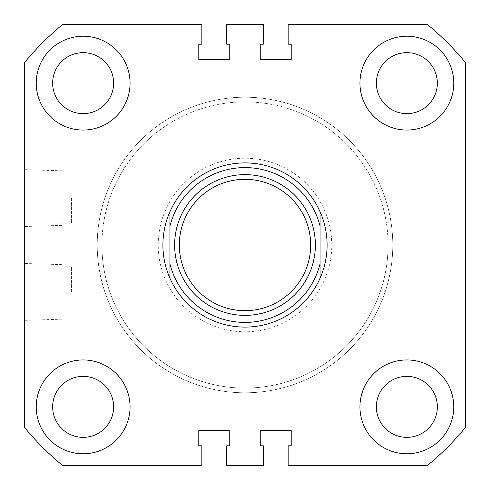 <?xml version="1.0" encoding="UTF-8"?>
<svg xmlns="http://www.w3.org/2000/svg" width="490" height="490" viewBox="0 0 490 490"><rect width="100%" height="100%" fill="white"/><g stroke="black" fill="none" stroke-linecap="round" stroke-linejoin="round"><path stroke-width="0.37" stroke-dasharray="2.45 1.84" d="M162.9 245A82.1 82.1 0 0 1 245 162.9A82.1 82.1 0 0 1 327.099 245A82.1 82.1 0 0 0 245 162.9A82.1 82.1 0 0 0 162.9 245A82.1 82.1 0 0 0 245 327.099A82.1 82.1 0 0 0 327.099 245A82.1 82.1 0 0 1 245 327.099A82.1 82.1 0 0 1 162.9 245A82.1 82.1 0 0 1 245 162.9A82.1 82.1 0 0 1 327.099 245A82.1 82.1 0 0 1 245 327.099A82.1 82.1 0 0 1 162.9 245A82.1 82.1 0 0 0 245 327.099A82.1 82.1 0 0 0 327.099 245M392.784 245A147.784 147.784 0 0 1 245 392.784A147.784 147.784 0 0 1 97.216 245A147.784 147.784 0 0 1 245 97.216A147.784 147.784 0 0 1 392.784 245A147.784 147.784 0 0 1 245 392.784A147.784 147.784 0 0 1 97.216 245A147.784 147.784 0 0 1 245 97.216A147.784 147.784 0 0 1 392.784 245A147.784 147.784 0 0 0 245 97.216A147.784 147.784 0 0 0 97.216 245A147.784 147.784 0 0 1 245 97.216A147.784 147.784 0 0 1 392.784 245A147.784 147.784 0 0 1 245 392.784A147.784 147.784 0 0 1 97.216 245A147.784 147.784 0 0 0 245 392.784A147.784 147.784 0 0 0 392.784 245A147.784 147.784 0 0 1 245 392.784A147.784 147.784 0 0 1 97.216 245A147.784 147.784 0 0 0 245 392.784A147.784 147.784 0 0 0 392.784 245M24.5 198.083L24.5 226.515L24.5 198.083M62.034 198.083L62.034 225.345L62.034 198.083M71.418 198.083L71.418 223.183L71.418 198.083M24.5 291.918L24.5 263.485L24.5 291.918M62.034 291.918L62.034 264.655L62.034 291.918M71.418 291.918L71.418 266.817L71.418 291.918M453.771 83.141A46.917 46.917 0 0 1 406.859 130.058A46.917 46.917 0 0 1 359.942 83.141A46.917 46.917 0 0 0 406.859 130.058A46.917 46.917 0 0 0 453.771 83.141A46.917 46.917 0 0 1 406.859 130.058A46.917 46.917 0 0 1 359.942 83.141A46.917 46.917 0 0 1 406.859 36.229A46.917 46.917 0 0 1 453.771 83.141A46.917 46.917 0 0 0 406.859 36.229A46.917 46.917 0 0 0 359.942 83.141A46.917 46.917 0 0 1 406.859 36.229A46.917 46.917 0 0 1 453.771 83.141M453.771 406.859A46.917 46.917 0 0 1 406.859 453.771A46.917 46.917 0 0 1 359.942 406.859A46.917 46.917 0 0 0 406.859 453.771A46.917 46.917 0 0 0 453.771 406.859A46.917 46.917 0 0 1 406.859 453.771A46.917 46.917 0 0 1 359.942 406.859A46.917 46.917 0 0 1 406.859 359.942A46.917 46.917 0 0 1 453.771 406.859A46.917 46.917 0 0 0 406.859 359.942A46.917 46.917 0 0 0 359.942 406.859A46.917 46.917 0 0 1 406.859 359.942A46.917 46.917 0 0 1 453.771 406.859M130.058 406.859A46.917 46.917 0 0 1 83.141 453.771A46.917 46.917 0 0 1 36.229 406.859A46.917 46.917 0 0 0 83.141 453.771A46.917 46.917 0 0 0 130.058 406.859A46.917 46.917 0 0 1 83.141 453.771A46.917 46.917 0 0 1 36.229 406.859A46.917 46.917 0 0 1 83.141 359.942A46.917 46.917 0 0 1 130.058 406.859A46.917 46.917 0 0 0 83.141 359.942A46.917 46.917 0 0 0 36.229 406.859A46.917 46.917 0 0 1 83.141 359.942A46.917 46.917 0 0 1 130.058 406.859M130.058 83.141A46.917 46.917 0 0 1 83.141 130.058A46.917 46.917 0 0 1 36.229 83.141A46.917 46.917 0 0 0 83.141 130.058A46.917 46.917 0 0 0 130.058 83.141A46.917 46.917 0 0 1 83.141 130.058A46.917 46.917 0 0 1 36.229 83.141A46.917 46.917 0 0 1 83.141 36.229A46.917 46.917 0 0 1 130.058 83.141A46.917 46.917 0 0 0 83.141 36.229A46.917 46.917 0 0 0 36.229 83.141A46.917 46.917 0 0 1 83.141 36.229A46.917 46.917 0 0 1 130.058 83.141M52.651 83.141A30.496 30.496 0 0 0 83.141 113.637A30.496 30.496 0 0 0 113.637 83.141A30.496 30.496 0 0 0 83.141 52.651A30.496 30.496 0 0 0 52.651 83.141M52.651 406.859A30.496 30.496 0 0 0 83.141 437.35A30.496 30.496 0 0 0 113.637 406.859A30.496 30.496 0 0 0 83.141 376.363A30.496 30.496 0 0 0 52.651 406.859M376.363 406.859A30.496 30.496 0 0 0 406.859 437.35A30.496 30.496 0 0 0 437.35 406.859A30.496 30.496 0 0 0 406.859 376.363A30.496 30.496 0 0 0 376.363 406.859M376.363 83.141A30.496 30.496 0 0 0 406.859 113.637A30.496 30.496 0 0 0 437.35 83.141A30.496 30.496 0 0 0 406.859 52.651A30.496 30.496 0 0 0 376.363 83.141M465.5 62.573L465.5 427.427A286.178 286.178 0 0 1 427.427 465.5L288.163 465.5L288.163 445.796L291.213 445.796L291.213 430.312L260.245 430.312L260.245 445.796L263.295 445.796L263.295 465.5L226.705 465.5L226.705 445.796L229.755 445.796L229.755 430.312L198.787 430.312L198.787 445.796L201.837 445.796L201.837 465.5L62.573 465.5A286.178 286.178 0 0 1 24.5 427.427L24.5 62.573A286.178 286.178 0 0 1 62.573 24.5L201.837 24.5L201.837 44.204L198.787 44.204L198.787 59.688L229.755 59.688L229.755 44.204L226.705 44.204L226.705 24.5L263.295 24.5L263.295 44.204L260.245 44.204L260.245 59.688L291.213 59.688L291.213 44.204L288.163 44.204L288.163 24.5L427.427 24.5A286.178 286.178 0 0 1 465.5 62.573M315.37 245A70.37 70.37 0 0 0 245 174.63A70.37 70.37 0 0 0 174.63 245A70.37 70.37 0 0 0 245 315.37A70.37 70.37 0 0 0 315.37 245M179.322 245A65.678 65.678 0 0 1 245 179.322A65.678 65.678 0 0 1 310.678 245A65.678 65.678 0 0 1 245 310.678A65.678 65.678 0 0 1 179.322 245A65.678 65.678 0 0 1 245 179.322A65.678 65.678 0 0 1 310.678 245A65.678 65.678 0 0 1 245 310.678A65.678 65.678 0 0 1 179.322 245M169.938 226.086L169.938 263.914M320.062 226.086L320.062 263.914M331.791 245A86.791 86.791 0 0 0 245 158.209A86.791 86.791 0 0 0 158.209 245A86.791 86.791 0 0 0 245 331.791A86.791 86.791 0 0 0 331.791 245M101.908 245A143.092 143.092 0 0 1 245 101.908A143.092 143.092 0 0 1 388.092 245A143.092 143.092 0 0 0 245 101.908A143.092 143.092 0 0 0 101.908 245A143.092 143.092 0 0 0 245 388.092A143.092 143.092 0 0 0 388.092 245A143.092 143.092 0 0 1 245 388.092A143.092 143.092 0 0 1 101.908 245M62.034 225.345L24.5 226.515M71.418 223.183L62.034 223.183M62.034 319.174L24.5 320.35M71.418 317.012L62.034 317.012M71.418 266.817L62.034 266.817M62.034 264.655L24.5 263.485M71.418 172.988L62.034 172.988M62.034 170.826L24.5 169.65"/><path stroke-width="0.73" d="M36.229 83.141A46.917 46.917 0 0 0 83.141 130.058A46.917 46.917 0 0 0 130.058 83.141A46.917 46.917 0 0 0 83.141 36.229A46.917 46.917 0 0 0 36.229 83.141M359.942 83.141A46.917 46.917 0 0 0 406.859 130.058A46.917 46.917 0 0 0 453.771 83.141A46.917 46.917 0 0 0 406.859 36.229A46.917 46.917 0 0 0 359.942 83.141M36.229 406.859A46.917 46.917 0 0 0 83.141 453.771A46.917 46.917 0 0 0 130.058 406.859A46.917 46.917 0 0 0 83.141 359.942A46.917 46.917 0 0 0 36.229 406.859M359.942 406.859A46.917 46.917 0 0 0 406.859 453.771A46.917 46.917 0 0 0 453.771 406.859A46.917 46.917 0 0 0 406.859 359.942A46.917 46.917 0 0 0 359.942 406.859M52.651 83.141A30.496 30.496 0 0 0 83.141 113.637A30.496 30.496 0 0 0 113.637 83.141A30.496 30.496 0 0 0 83.141 52.651A30.496 30.496 0 0 0 52.651 83.141M52.651 406.859A30.496 30.496 0 0 0 83.141 437.35A30.496 30.496 0 0 0 113.637 406.859A30.496 30.496 0 0 0 83.141 376.363A30.496 30.496 0 0 0 52.651 406.859M376.363 406.859A30.496 30.496 0 0 0 406.859 437.35A30.496 30.496 0 0 0 437.35 406.859A30.496 30.496 0 0 0 406.859 376.363A30.496 30.496 0 0 0 376.363 406.859M376.363 83.141A30.496 30.496 0 0 0 406.859 113.637A30.496 30.496 0 0 0 437.35 83.141A30.496 30.496 0 0 0 406.859 52.651A30.496 30.496 0 0 0 376.363 83.141M465.5 62.573L465.5 427.427A286.178 286.178 0 0 1 427.427 465.5L288.163 465.5L288.163 445.796L291.213 445.796L291.213 430.312L260.245 430.312L260.245 445.796L263.295 445.796L263.295 465.5L226.705 465.5L226.705 445.796L229.755 445.796L229.755 430.312L198.787 430.312L198.787 445.796L201.837 445.796L201.837 465.5L62.573 465.5A286.178 286.178 0 0 1 24.5 427.427L24.5 62.573A286.178 286.178 0 0 1 62.573 24.5L201.837 24.5L201.837 44.204L198.787 44.204L198.787 59.688L229.755 59.688L229.755 44.204L226.705 44.204L226.705 24.5L263.295 24.5L263.295 44.204L260.245 44.204L260.245 59.688L291.213 59.688L291.213 44.204L288.163 44.204L288.163 24.5L427.427 24.5A286.178 286.178 0 0 1 465.5 62.573M310.678 245A65.678 65.678 0 0 0 245 179.322A65.678 65.678 0 0 0 179.322 245A65.678 65.678 0 0 0 245 310.678A65.678 65.678 0 0 0 310.678 245M174.63 245A70.37 70.37 0 0 1 245 174.63A70.37 70.37 0 0 1 315.37 245A70.37 70.37 0 0 1 245 315.37A70.37 70.37 0 0 1 174.63 245M169.938 211.741C165.277 222.338 162.931 233.424 162.9 245C162.931 256.576 165.277 267.663 169.938 278.259L169.938 211.741A82.1 82.1 0 0 1 320.062 211.741C324.723 222.338 327.069 233.424 327.099 245C327.069 256.576 324.723 267.663 320.062 278.259A82.1 82.1 0 0 1 169.938 278.259L169.938 263.914A77.408 77.408 0 0 0 320.062 263.914L320.062 226.086A77.408 77.408 0 0 0 169.938 226.086L169.938 211.741M320.062 211.741L320.062 226.086L320.062 211.741M320.062 263.914L320.062 278.259L320.062 263.914"/></g></svg>
